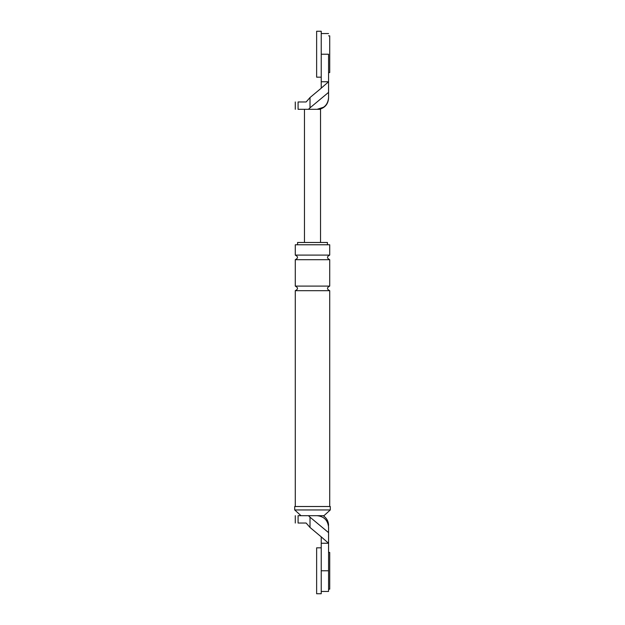 <?xml version="1.0" encoding="UTF-8"?>
<svg xmlns="http://www.w3.org/2000/svg" width="625" height="625" viewBox="0 0 625 625"><rect width="100%" height="100%" fill="white"/><g stroke="black" fill="none" stroke-linecap="round" stroke-linejoin="round"><path stroke-width="0.94" d="M310.008 97.547L306.148 101.961L298.086 101.961C294.359 101.961 294.359 101.961 298.086 101.961L298.086 109.312C294.359 109.312 294.359 109.312 298.086 109.312L308.461 109.312L310.008 107.828L310.008 97.547L321.227 88.203L321.227 81.758L328.57 81.758L328.57 97.828C327.844 104.758 324.016 108.578 317.094 109.312L320.539 109.312L320.539 242.477M321.227 81.758L321.227 54.211L328.57 54.211L328.57 81.758L321.227 88.148M323.766 107.172L317.094 109.312C324.016 108.578 327.844 104.758 328.57 97.828M310.008 107.828L328.57 92.367M308.461 109.312L317.094 109.312M304.461 109.312L304.461 242.477M321.227 543.242L321.227 536.852L328.57 543.242L328.57 570.789L321.227 570.789L321.227 543.242L328.57 543.242L328.57 527.172L328.57 532.633L310.008 517.172L310.008 527.453L306.148 523.039L298.086 523.039C294.359 523.039 294.359 523.039 298.086 523.039L298.086 515.688C294.359 515.688 294.359 515.688 298.086 515.688L308.461 515.688L310.008 517.172M328.57 570.789L328.57 591.453L328.57 570.789M301.023 515.688L294.703 509.945L330.297 509.945L323.977 515.688L317.094 515.688C324.016 516.422 327.844 520.242 328.57 527.172C327.844 520.242 324.016 516.422 317.094 515.688L308.461 515.688M321.227 536.852L310.008 527.453M294.703 509.945L294.703 506.508L330.297 506.508L330.297 509.945M329.719 255.102L295.281 255.102L295.281 244.773L329.719 244.773L329.719 255.102C326.758 256.633 326.758 258.164 329.719 259.695L329.719 286.094C326.758 287.625 326.758 289.156 329.719 290.688L329.719 506.508M297.578 244.773L297.578 242.477L327.422 242.477L327.422 244.773M295.281 255.102C298.242 256.633 298.242 258.164 295.281 259.695L295.281 286.094C298.242 287.625 298.242 289.156 295.281 290.688L329.719 290.688M295.281 290.688L295.281 506.508M295.281 286.094L329.719 286.094M295.281 259.695L329.719 259.695M328.57 35.844L329.719 35.844L329.719 72.578L328.57 72.578M321.227 77.172L321.227 31.25L316.633 31.25L316.633 77.172L321.227 77.172M328.57 552.422L329.719 552.422L329.719 589.156L328.57 589.156M321.227 593.75L321.227 547.828L316.633 547.828L316.633 593.75L321.227 593.75M295.281 109.312L295.281 101.961M328.57 33.547L321.227 33.547M319.391 109.312C325.109 107.734 328.164 103.984 328.57 98.062M323.18 515.688C326.648 518.008 328.445 521.25 328.57 525.422M328.57 591.453L321.227 591.453M295.281 515.688L295.281 523.039"/></g></svg>
